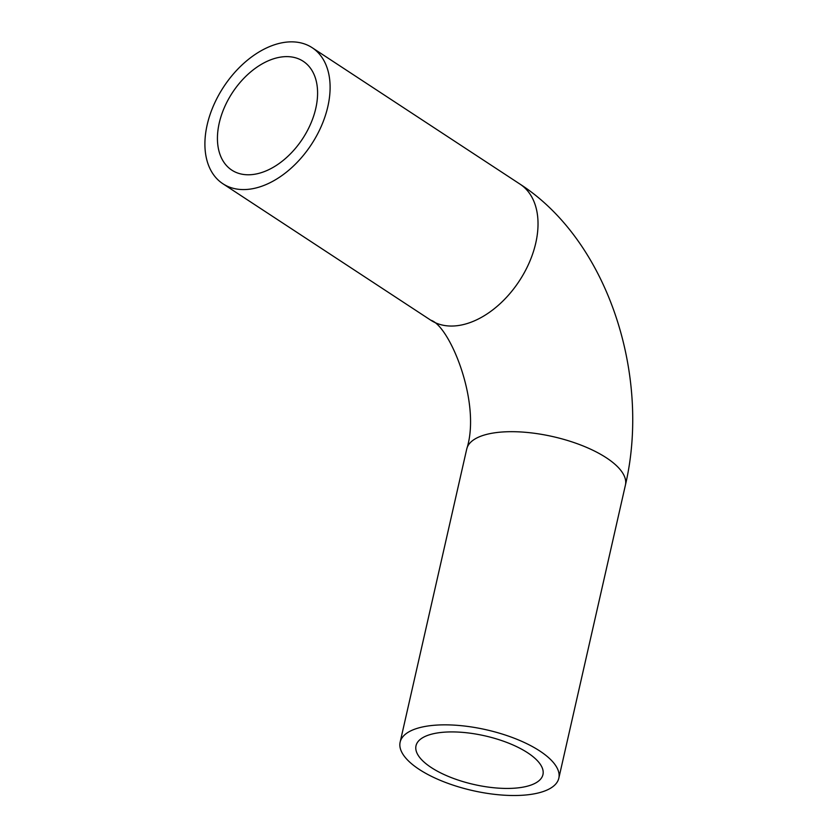<?xml version="1.0" encoding="UTF-8"?>
<svg xmlns="http://www.w3.org/2000/svg" width="837" height="837" viewBox="0 0 837 837"><rect width="100%" height="100%" fill="white"/><g stroke="black" fill="none" stroke-linecap="round" stroke-linejoin="round"><path stroke-width="1.26" d="M280.834 57.073A65.087 41.986 123.3 0 1 303.235 61.3A65.087 41.986 123.3 0 1 302.607 138.743A65.087 41.986 123.3 0 1 231.797 170.12A65.087 41.986 123.3 0 1 224.347 107.575A65.087 41.986 123.3 0 1 280.834 57.073M521.064 787.471A65.087 24.932 12.8 0 1 450.442 777.259A65.087 24.932 12.8 0 1 416.01 745.757A65.087 24.932 12.8 0 1 485 735.869A65.087 24.932 12.8 0 1 542.951 774.602A65.087 24.932 12.8 0 1 521.064 787.471M250.859 189.005A81.367 52.48 -56.7 0 0 321.46 125.874A81.367 52.48 -56.7 0 0 312.159 47.688A81.367 52.48 -56.7 0 0 223.636 86.912A81.367 52.48 -56.7 0 0 222.862 183.732A81.367 52.48 -56.7 0 0 250.859 189.005M427.498 726.056A81.367 31.157 12.8 0 1 515.78 738.83A81.367 31.157 12.8 0 1 558.823 778.201A81.367 31.157 12.8 0 1 472.57 790.567A81.367 31.157 12.8 0 1 400.138 742.157A81.367 31.157 12.8 0 1 427.498 726.056M222.862 183.732L430.783 320.205A81.367 52.48 -56.7 0 0 458.781 325.478A81.367 52.48 -56.7 0 0 529.382 262.347A81.367 52.48 -56.7 0 0 520.08 184.171L312.159 47.688M430.783 320.205C449.532 325.624 481.62 402.764 466.743 448.988A81.367 31.157 12.8 0 1 494.102 432.896A81.367 31.157 12.8 0 1 582.385 445.661A81.367 31.157 12.8 0 1 625.427 485.041C650.956 375.708 608.133 241.004 520.08 184.171M558.823 778.201L625.427 485.041M400.138 742.157L466.743 448.988"/></g></svg>
